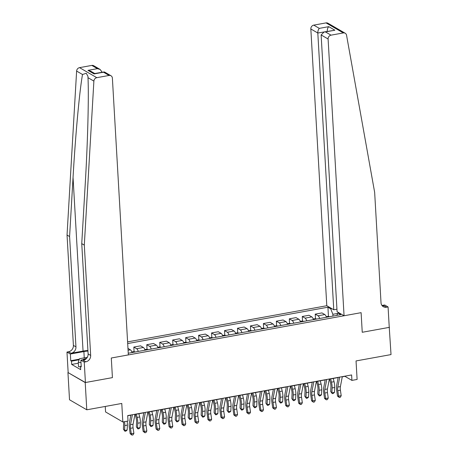 <?xml version="1.0" encoding="UTF-8"?>
<svg xmlns="http://www.w3.org/2000/svg" width="458" height="458" viewBox="0 0 458 458"><rect width="100%" height="100%" fill="white"/><g stroke="black" fill="none" stroke-linecap="round" stroke-linejoin="round"><path stroke-width="0.69" d="M105.254 406.452L105.569 411.942L122.836 421.978L128.017 421.034L127.708 415.589L351.612 374.947L351.921 380.398L357.108 379.453L356.038 360.933L391.023 354.584L389.237 327.212M85.423 382.527L112.422 377.627L111.294 358.013L128.343 354.916L112.387 78.152A3.418 3.006 120.2 0 0 110.991 75.765A3.418 3.006 120.2 0 0 109.09 75.45L96.81 77.677A3.418 3.006 120.2 0 0 93.884 81.106L84.306 245.099L90.667 355.425A5.691 5.015 -59.8 0 1 85.795 361.814L84.243 362.095L85.423 382.527L67.944 372.526L69.519 399.765L86.785 409.801L85.211 382.562L112.422 377.627L111.294 358.013L361.11 312.665L344.061 315.762L328.1 38.999L321.127 34.945L337.082 311.709L344.061 315.762M336.939 309.207L333.767 309.78L326.794 305.726L127.593 341.88M67.944 372.526L85.211 382.562M337.746 313.409L332.863 314.297L330.745 308.852L327.922 307.209L127.69 343.557M330.745 308.852L331.832 308.658M339.023 312.831L337.93 313.032L336.767 315.396M128.246 353.244L340.758 314.669L337.93 313.032M122.836 421.978L121.771 403.452L86.785 409.801M381.978 305.475L384.686 304.982L388.069 306.946L389.248 327.378L362.244 332.279L389.455 327.338M362.244 332.279L361.11 312.665L362.244 332.279M342.269 376.808L344.926 376.327L351.921 380.398M127.713 415.755L130.845 415.183M134.95 414.438L143.801 412.835M147.911 412.085L156.756 410.483M160.867 409.733L169.718 408.13M173.822 407.385L182.673 405.777M186.778 405.032L195.629 403.424M199.74 402.679L208.59 401.071M212.695 400.326L221.546 398.723M225.651 397.973L234.502 396.37M238.612 395.626L247.457 394.017M251.568 393.273L260.419 391.664M264.524 390.92L273.374 389.311M277.485 388.567L286.33 386.964M290.441 386.214L299.292 384.611M303.396 383.867L312.247 382.258M316.358 381.514L325.203 379.905M329.313 379.161L338.164 377.552M332.966 316.083L332.863 314.297M327.922 307.209L328.455 316.432M326.417 317.274A4.551 1.729 -100.3 0 0 324.791 314.56L321.968 312.917L315.23 314.142L315.499 318.785M138.276 351.423A4.551 1.729 -100.3 0 0 136.65 348.71L133.822 347.067L134.091 351.715M133.822 347.067L140.56 345.842L143.383 347.485A4.551 1.729 -100.3 0 1 145.014 350.198M151.232 349.07A4.551 1.729 -100.3 0 0 149.606 346.357L146.783 344.714L147.047 349.362M146.783 344.714L153.522 343.494L156.344 345.132A4.551 1.729 -100.3 0 1 157.97 347.851M164.187 346.717A4.551 1.729 -100.3 0 0 162.561 344.004L159.739 342.361L160.008 347.009M159.739 342.361L166.477 341.141L169.3 342.779A4.551 1.729 -100.3 0 1 170.926 345.498M177.149 344.37A4.551 1.729 -100.3 0 0 175.517 341.651L172.695 340.013L172.964 344.656M172.695 340.013L179.433 338.788L182.255 340.431A4.551 1.729 -100.3 0 1 183.881 343.145M190.104 342.017A4.551 1.729 -100.3 0 0 188.478 339.298L185.656 337.66L185.919 342.303M185.656 337.66L192.394 336.435L195.217 338.078A4.551 1.729 -100.3 0 1 196.843 340.792M203.06 339.664A4.551 1.729 -100.3 0 0 201.434 336.951L198.612 335.308L198.881 339.95M198.612 335.308L205.35 334.082L208.172 335.725A4.551 1.729 -100.3 0 1 209.798 338.439M216.021 337.311A4.551 1.729 -100.3 0 0 214.39 334.598L211.567 332.955L211.836 337.603M211.567 332.955L218.306 331.729L221.128 333.372A4.551 1.729 -100.3 0 1 222.754 336.086M228.977 334.958A4.551 1.729 -100.3 0 0 227.351 332.245L224.529 330.602L224.792 335.25M224.529 330.602L231.261 329.382L234.09 331.02A4.551 1.729 -100.3 0 1 235.715 333.739M241.933 332.605A4.551 1.729 -100.3 0 0 240.307 329.892L237.484 328.249L237.754 332.897M237.484 328.249L244.223 327.029L247.045 328.667A4.551 1.729 -100.3 0 1 248.671 331.386M254.888 330.258A4.551 1.729 -100.3 0 0 253.263 327.539L250.44 325.901L250.709 330.544M250.44 325.901L257.178 324.676L260.001 326.319A4.551 1.729 -100.3 0 1 261.627 329.033M267.85 327.905A4.551 1.729 -100.3 0 0 266.224 325.186L263.396 323.548L263.665 328.191M263.396 323.548L270.134 322.323L272.962 323.966A4.551 1.729 -100.3 0 1 274.588 326.68M280.806 325.552A4.551 1.729 -100.3 0 0 279.18 322.838L276.357 321.195L276.626 325.844M276.357 321.195L283.096 319.97L285.918 321.613A4.551 1.729 -100.3 0 1 287.544 324.327M293.761 323.199A4.551 1.729 -100.3 0 0 292.135 320.486L289.313 318.842L289.582 323.491M289.313 318.842L296.051 317.623L298.874 319.26A4.551 1.729 -100.3 0 1 300.5 321.98M306.723 320.846A4.551 1.729 -100.3 0 0 305.097 318.133L302.269 316.489L302.538 321.138M302.269 316.489L309.007 315.27L311.829 316.907A4.551 1.729 -100.3 0 1 313.461 319.627M319.678 318.499A4.551 1.729 -100.3 0 0 318.052 315.78L315.23 314.142M132.053 352.551A4.551 1.729 -100.3 0 0 130.427 349.838L127.971 348.406M342.303 376.636L340.397 386.592A5.691 2.158 -100.3 0 0 340.403 390.21L341.21 395.695L338.617 396.17L339.281 397.47L337.517 396.113L336.71 390.622A8.542 3.235 79.7 0 1 336.699 385.195L338.193 377.381M339.71 377.106L337.804 387.062A5.691 2.158 -100.3 0 0 337.809 390.68L338.617 396.17L337.517 396.113M341.21 395.695L340.317 397.281L339.281 397.47M329.754 316.667L328.031 316.358L326.216 316.684M329.577 379.11L330.504 382.819A5.691 2.158 79.7 0 1 330.928 386.678L330.722 391.579L331.895 392.844L332.102 387.943A8.542 3.235 -100.3 0 0 331.466 382.155L330.659 378.915M332.262 393.628L331.895 392.844L334.483 392.374L333.298 393.439L332.262 393.628L330.722 391.579M334.483 392.374L334.689 387.474A8.542 3.235 -100.3 0 0 334.054 381.686L333.247 378.445M335.456 27.583L345.212 33.251A3.418 3.006 120.2 0 0 343.305 32.936L326.039 22.9A3.418 3.006 -59.8 0 1 327.945 23.215L335.456 27.583M345.212 33.251A3.418 3.006 120.2 0 1 346.557 35.243L374.655 192.4L381.016 302.721A5.691 5.015 120.2 0 0 383.34 306.705A5.691 5.015 120.2 0 0 386.512 307.232L388.069 306.946M326.794 305.726L310.833 28.963A3.418 3.006 -59.8 0 1 313.759 25.127L319.335 28.373L328.764 26.656L334.878 30.211L325.449 31.923L331.025 35.163L343.305 32.936M313.759 25.127L326.039 22.9M333.767 309.78L317.812 33.016L310.833 28.963M331.025 35.163A3.418 3.006 120.2 0 0 328.1 38.999M382.19 305.744A5.691 5.015 120.2 0 0 383.959 305.744L386.512 307.232M327.252 31.43L317.812 33.016C317.806 30.961 318.316 29.409 319.335 28.373M328.764 26.656C327.745 27.698 327.241 29.249 327.247 31.304L327.407 31.402M334.878 30.211L324.069 32.008L321.127 34.945M325.449 31.923L324.069 32.008M87.913 350.473A14.828 4.219 -3.3 0 0 83.058 351.091L71.087 353.261L68.528 351.778L66.977 352.059L68.156 372.491M84.306 245.099L81.747 243.616L85.205 184.517C87.701 143.011 88.926 96.289 87.993 77.683L87.942 76.268L86.241 73.28L82.514 74.494C79.537 90.839 75.398 135.86 73.045 177.452L69.593 236.551L75.954 346.872A5.691 5.015 -59.8 0 1 71.087 353.261M102.105 72.295L94.732 73.509M69.593 236.551L67.04 235.063L73.4 345.389A5.691 5.015 -59.8 0 1 68.528 351.778M85.795 361.814L83.242 360.326A5.691 5.015 -59.8 0 0 88.113 353.937L81.747 243.616M109.09 75.45L103.514 72.209L94.079 73.921L87.965 70.366L97.399 68.654L91.823 65.414L79.543 67.641L96.81 77.677M82.514 74.494L76.618 71.07L67.04 235.063M84.243 362.095L80.86 360.131L81.243 366.829L80.499 366.394L81.215 366.268M78.324 363.223L71.683 364.431L80.688 369.663L80.499 366.394M71.683 364.431L71.494 361.162L70.744 360.727L70.36 354.028L66.977 352.059M87.942 351.051A12.807 3.647 -3.3 0 0 83.888 351.572L70.36 354.028M80.86 360.131L85.617 359.267M76.618 71.07A3.418 3.006 -59.8 0 1 79.543 67.641M91.823 65.414A3.418 3.006 -59.8 0 1 93.724 65.729L100.142 69.456L102.094 72.169M70.744 360.727L79.343 359.164M79.131 359.776L71.494 361.162M103.514 72.209L104.579 72.032L110.991 75.765M94.079 73.921L104.046 71.94M87.965 70.366L90.713 71.173L94.898 73.601M97.399 68.654L100.142 69.456M329.348 378.989L327.436 388.945A5.691 2.158 -100.3 0 0 327.447 392.563L328.249 398.048L325.661 398.517L326.319 399.823L324.556 398.466L323.749 392.975A8.542 3.235 79.7 0 1 323.737 387.548L325.237 379.734M326.754 379.459L324.848 389.415A5.691 2.158 -100.3 0 0 324.854 393.033L325.661 398.517L324.556 398.466M328.249 398.048L327.356 399.634L326.319 399.823M316.386 381.342L314.48 391.298A5.691 2.158 -100.3 0 0 314.486 394.916L315.293 400.401L312.7 400.87L313.364 402.176L311.6 400.819L310.793 395.328A8.542 3.235 79.7 0 1 310.782 389.901L312.282 382.087M313.799 381.812L311.887 391.767A5.691 2.158 -100.3 0 0 311.898 395.386L312.7 400.87L311.6 400.819M315.293 400.401L314.4 401.987L313.364 402.176M303.431 383.695L301.524 393.645A5.691 2.158 -100.3 0 0 301.53 397.263L302.337 402.754L299.744 403.223L300.408 404.523L298.645 403.166L297.837 397.681A8.542 3.235 79.7 0 1 297.826 392.254L299.32 384.439M300.837 384.165L298.931 394.12A5.691 2.158 -100.3 0 0 298.937 397.739L299.744 403.223L298.645 403.166M302.337 402.754L301.444 404.34L300.408 404.523M316.793 319.02L315.07 318.711L313.261 319.037M316.621 381.462L317.549 385.172A5.691 2.158 79.7 0 1 317.972 389.031L317.76 393.932L318.934 395.197L319.14 390.296A8.542 3.235 -100.3 0 0 318.505 384.508L317.697 381.268M319.306 395.975L318.934 395.197L321.527 394.727L320.342 395.792L319.306 395.975L317.76 393.932M321.527 394.727L321.734 389.827A8.542 3.235 -100.3 0 0 321.098 384.039L320.291 380.798M303.837 321.373L302.114 321.064L300.299 321.39M303.665 383.815L304.587 387.525A5.691 2.158 79.7 0 1 305.011 391.384L304.805 396.285L305.978 397.55L306.184 392.649A8.542 3.235 -100.3 0 0 305.549 386.861L304.742 383.621M306.35 398.328L305.978 397.55L308.572 397.08L307.387 398.139L306.35 398.328L304.805 396.285M308.572 397.08L308.778 392.18A8.542 3.235 -100.3 0 0 308.142 386.392L307.335 383.151M290.882 323.726L289.158 323.411L287.343 323.743M290.704 386.168L291.632 389.878A5.691 2.158 79.7 0 1 292.055 393.737L291.849 398.632L293.023 399.903L293.229 395.002A8.542 3.235 -100.3 0 0 292.593 389.214L291.786 385.974M293.389 400.681L293.023 399.903L295.61 399.428L294.425 400.492L293.389 400.681L291.849 398.632M295.61 399.428L295.816 394.533A8.542 3.235 -100.3 0 0 295.181 388.739L294.374 385.504M290.475 386.042L288.563 395.998A5.691 2.158 -100.3 0 0 288.574 399.616L289.382 405.107L286.788 405.576L287.447 406.876L285.683 405.519L284.876 400.034A8.542 3.235 79.7 0 1 284.865 394.607L286.365 386.792M287.882 386.518L285.975 396.468A5.691 2.158 -100.3 0 0 285.981 400.086L286.788 405.576L285.683 405.519M289.382 405.107L288.483 406.687L287.447 406.876M277.926 326.073L276.197 325.764L274.388 326.096M277.748 388.521L278.676 392.225A5.691 2.158 79.7 0 1 279.099 396.084L278.888 400.985L280.061 402.25L280.273 397.355A8.542 3.235 -100.3 0 0 279.638 391.561L278.825 388.327M280.433 403.034L280.061 402.25L282.655 401.78L281.47 402.845L280.433 403.034L278.888 400.985M282.655 401.78L282.861 396.886A8.542 3.235 -100.3 0 0 282.225 391.092L281.418 387.852M86.493 358.459A7.402 2.107 -3.3 0 0 82.6 359.811M80.528 366.932L78.518 366.623L78.266 362.267L79.503 358.711L87.323 357.292M81.009 362.684L78.266 362.267M277.514 388.395L275.607 398.351A5.691 2.158 -100.3 0 0 275.613 401.969L276.42 407.46L273.832 407.929L274.491 409.229L272.728 407.872L271.92 402.382A8.542 3.235 79.7 0 1 271.909 396.96L273.409 389.14M274.926 388.865L273.014 398.821A5.691 2.158 -100.3 0 0 273.025 402.439L273.832 407.929L272.728 407.872M276.42 407.46L275.527 409.04L274.491 409.229M264.964 328.426L263.241 328.117L261.426 328.443M264.793 390.874L265.714 394.578A5.691 2.158 79.7 0 1 266.138 398.437L265.932 403.338L267.106 404.603L267.312 399.708A8.542 3.235 -100.3 0 0 266.676 393.914L265.869 390.674M267.478 405.387L267.106 404.603L269.699 404.133L268.514 405.198L267.478 405.387L265.932 403.338M269.699 404.133L269.905 399.233A8.542 3.235 -100.3 0 0 269.27 393.445L268.462 390.205M264.558 390.748L262.652 400.704A5.691 2.158 -100.3 0 0 262.657 404.322L263.464 409.807L260.871 410.282L261.535 411.582L259.772 410.225L258.965 404.735A8.542 3.235 79.7 0 1 258.953 399.307L260.453 391.493M261.965 391.218L260.058 401.174A5.691 2.158 -100.3 0 0 260.064 404.792L260.871 410.282L259.772 410.225M263.464 409.807L262.571 411.393L261.535 411.582M252.009 330.779L250.286 330.47L248.471 330.796M251.837 393.222L252.759 396.931A5.691 2.158 79.7 0 1 253.182 400.79L252.976 405.691L254.15 406.956L254.356 402.055A8.542 3.235 -100.3 0 0 253.721 396.267L252.913 393.027M254.516 407.74L254.15 406.956L256.738 406.486L255.553 407.551L254.516 407.74L252.976 405.691M256.738 406.486L256.949 401.586A8.542 3.235 -100.3 0 0 256.314 395.798L255.501 392.558M251.602 393.101L249.69 403.057A5.691 2.158 -100.3 0 0 249.702 406.675L250.509 412.16L247.915 412.629L248.574 413.935L246.81 412.578L246.003 407.088A8.542 3.235 79.7 0 1 245.998 401.66L247.492 393.846M249.009 393.571L247.102 403.527A5.691 2.158 -100.3 0 0 247.108 407.145L247.915 412.629L246.81 412.578M250.509 412.16L249.61 413.746L248.574 413.935M239.053 333.132L237.324 332.823L235.515 333.149M238.876 395.575L239.803 399.284A5.691 2.158 79.7 0 1 240.227 403.143L240.021 408.044L241.189 409.309L241.4 404.408A8.542 3.235 -100.3 0 0 240.765 398.62L239.952 395.38M241.561 410.087L241.189 409.309L243.782 408.839L242.597 409.899L241.561 410.087L240.021 408.044M243.782 408.839L243.988 403.939A8.542 3.235 -100.3 0 0 243.353 398.151L242.545 394.91M238.641 395.454L236.734 405.41A5.691 2.158 -100.3 0 0 236.74 409.023L237.547 414.513L234.96 414.982L235.618 416.282L233.855 414.925L233.048 409.441A8.542 3.235 79.7 0 1 233.036 404.013L234.536 396.199M236.053 395.924L234.141 405.88A5.691 2.158 -100.3 0 0 234.153 409.498L234.96 414.982L233.855 414.925M237.547 414.513L236.654 416.099L235.618 416.282M226.092 335.485L224.368 335.17L222.554 335.502M225.92 397.928L226.842 401.637A5.691 2.158 79.7 0 1 227.265 405.496L227.059 410.391L228.233 411.662L228.439 406.761A8.542 3.235 -100.3 0 0 227.803 400.973L226.996 397.733M228.605 412.44L228.233 411.662L230.826 411.187L229.641 412.252L228.605 412.44L227.059 410.391M230.826 411.187L231.032 406.292A8.542 3.235 -100.3 0 0 230.397 400.504L229.59 397.263M225.685 397.802L223.779 407.757A5.691 2.158 -100.3 0 0 223.785 411.376L224.592 416.866L221.998 417.335L222.662 418.635L220.899 417.278L220.092 411.794A8.542 3.235 79.7 0 1 220.08 406.366L221.58 398.552M223.092 398.277L221.185 408.233A5.691 2.158 -100.3 0 0 221.191 411.845L221.998 417.335L220.899 417.278M224.592 416.866L223.699 418.446L222.662 418.635M213.136 337.832L211.413 337.523L209.598 337.855M212.964 400.281L213.886 403.985A5.691 2.158 79.7 0 1 214.31 407.849L214.104 412.744L215.277 414.009L215.483 409.114A8.542 3.235 -100.3 0 0 214.848 403.326L214.041 400.086M215.644 414.793L215.277 414.009L217.865 413.54L216.686 414.605L215.644 414.793L214.104 412.744M217.865 413.54L218.077 408.645A8.542 3.235 -100.3 0 0 217.441 402.851L216.628 399.611M212.73 400.155L210.823 410.11A5.691 2.158 -100.3 0 0 210.829 413.729L211.636 419.219L209.043 419.688L209.701 420.988L207.938 419.631L207.136 414.141A8.542 3.235 79.7 0 1 207.125 408.719L208.619 400.899M210.136 400.624L208.23 410.58A5.691 2.158 -100.3 0 0 208.235 414.198L209.043 419.688L207.938 419.631M211.636 419.219L210.743 420.799L209.701 420.988M200.18 340.185L198.451 339.876L196.642 340.208M200.003 402.634L200.93 406.338A5.691 2.158 79.7 0 1 201.354 410.196L201.148 415.097L202.316 416.362L202.528 411.467A8.542 3.235 -100.3 0 0 201.892 405.674L201.079 402.433M202.688 417.146L202.316 416.362L204.909 415.893L203.724 416.957L202.688 417.146L201.148 415.097M204.909 415.893L205.115 410.992A8.542 3.235 -100.3 0 0 204.48 405.204L203.673 401.964M199.774 402.508L197.862 412.463A5.691 2.158 -100.3 0 0 197.873 416.082L198.675 421.566L196.087 422.041L196.745 423.341L194.982 421.984L194.175 416.494A8.542 3.235 79.7 0 1 194.163 411.066L195.663 403.252M197.18 402.977L195.274 412.933A5.691 2.158 -100.3 0 0 195.28 416.551L196.087 422.041L194.982 421.984M198.675 421.566L197.782 423.152L196.745 423.341M187.219 342.538L185.496 342.229L183.681 342.555M187.047 404.981L187.975 408.691A5.691 2.158 79.7 0 1 188.398 412.549L188.186 417.45L189.36 418.715L189.566 413.814A8.542 3.235 -100.3 0 0 188.931 408.026L188.124 404.786M189.732 419.499L189.36 418.715L191.954 418.246L190.768 419.31L189.732 419.499L188.186 417.45M191.954 418.246L192.16 413.345A8.542 3.235 -100.3 0 0 191.524 407.557L190.717 404.317M186.812 404.861L184.906 414.816A5.691 2.158 -100.3 0 0 184.912 418.435L185.719 423.919L183.126 424.389L183.79 425.694L182.026 424.337L181.219 418.847A8.542 3.235 79.7 0 1 181.208 413.419L182.708 405.605M184.225 405.33L182.313 415.286A5.691 2.158 -100.3 0 0 182.324 418.904L183.126 424.389L182.026 424.337M185.719 423.919L184.826 425.505L183.79 425.694M174.263 344.891L172.54 344.582L170.725 344.908M174.092 407.334L175.013 411.044A5.691 2.158 79.7 0 1 175.437 414.902L175.231 419.803L176.404 421.068L176.611 416.167A8.542 3.235 -100.3 0 0 175.975 410.379L175.168 407.139M176.777 421.847L176.404 421.068L178.992 420.599L177.813 421.663L176.777 421.847L175.231 419.803M178.992 420.599L179.204 415.698A8.542 3.235 -100.3 0 0 178.568 409.91L177.761 406.67M173.857 407.214L171.95 417.169A5.691 2.158 -100.3 0 0 171.956 420.782L172.763 426.272L170.17 426.741L170.834 428.047L169.065 426.684L168.263 421.2A8.542 3.235 79.7 0 1 168.252 415.772L169.746 407.958M171.263 407.683L169.357 417.639A5.691 2.158 -100.3 0 0 169.363 421.257L170.17 426.741L169.065 426.684M172.763 426.272L171.87 427.858L170.834 428.047M161.308 347.244L159.579 346.935L157.77 347.261M161.13 409.687L162.058 413.397A5.691 2.158 79.7 0 1 162.481 417.255L162.275 422.15L163.443 423.421L163.655 418.52A8.542 3.235 -100.3 0 0 163.019 412.732L162.212 409.492M163.815 424.2L163.443 423.421L166.036 422.946L164.851 424.011L163.815 424.2L162.275 422.15M166.036 422.946L166.243 418.051A8.542 3.235 -100.3 0 0 165.607 412.263L164.8 409.023M160.901 409.561L158.989 419.517A5.691 2.158 -100.3 0 0 159 423.135L159.802 428.625L157.214 429.094L157.873 430.394L156.109 429.037L155.302 423.553A8.542 3.235 79.7 0 1 155.291 418.125L156.791 410.311M158.308 410.036L156.401 419.992A5.691 2.158 -100.3 0 0 156.407 423.604L157.214 429.094L156.109 429.037M159.802 428.625L158.909 430.211L157.873 430.394M148.346 349.597L146.623 349.282L144.814 349.614M148.174 412.04L149.102 415.744A5.691 2.158 79.7 0 1 149.526 419.608L149.314 424.503L150.487 425.768L150.693 420.873A8.542 3.235 -100.3 0 0 150.058 415.085L149.251 411.845M150.859 426.553L150.487 425.768L153.081 425.299L151.896 426.364L150.859 426.553L149.314 424.503M153.081 425.299L153.287 420.404A8.542 3.235 -100.3 0 0 152.651 414.61L151.844 411.376M147.94 411.914L146.033 421.87A5.691 2.158 -100.3 0 0 146.039 425.488L146.846 430.978L144.253 431.447L144.917 432.747L143.154 431.39L142.346 425.906A8.542 3.235 79.7 0 1 142.335 420.478L143.835 412.664M145.352 412.383L143.44 422.339A5.691 2.158 -100.3 0 0 143.451 425.957L144.253 431.447L143.154 431.39M146.846 430.978L145.953 432.558L144.917 432.747M135.391 351.944L133.667 351.635L131.852 351.967M135.219 414.393L136.141 418.097A5.691 2.158 79.7 0 1 136.564 421.955L136.358 426.856L137.532 428.121L137.738 423.226A8.542 3.235 -100.3 0 0 137.102 417.433L136.295 414.192M137.904 428.906L137.532 428.121L140.125 427.652L138.94 428.717L137.904 428.906L136.358 426.856M140.125 427.652L140.331 422.751A8.542 3.235 -100.3 0 0 139.696 416.963L138.888 413.723M134.984 414.267L133.078 424.223A5.691 2.158 -100.3 0 0 133.083 427.841L133.891 433.325L131.297 433.8L131.961 435.1L130.198 433.743L129.391 428.253A8.542 3.235 79.7 0 1 129.379 422.826L130.874 415.011M132.391 414.736L130.484 424.692A5.691 2.158 -100.3 0 0 130.49 428.31L131.297 433.8L130.198 433.743M133.891 433.325L132.997 434.911L131.961 435.1M123.465 421.864A5.691 2.158 79.7 0 1 123.608 424.308L123.402 429.209L124.576 430.474L124.782 425.574A8.542 3.235 -100.3 0 0 124.53 421.669M124.942 431.259L124.576 430.474L127.164 430.005L125.979 431.07L124.942 431.259L123.402 429.209M127.164 430.005L127.37 425.104A8.542 3.235 -100.3 0 0 127.124 421.2M318.052 315.78L324.791 314.56M305.097 318.133L311.829 316.907M292.135 320.486L298.874 319.26M279.18 322.838L285.918 321.613M266.224 325.186L272.962 323.966M253.263 327.539L260.001 326.319M240.307 329.892L247.045 328.667M227.351 332.245L234.09 331.02M214.39 334.598L221.128 333.372M201.434 336.951L208.172 335.725M188.478 339.298L195.217 338.078M175.517 341.651L182.255 340.431M162.561 344.004L169.3 342.779M149.606 346.357L156.344 345.132M136.65 348.71L143.383 347.485M128.074 350.261L130.427 349.838M340.397 386.592L337.804 387.062M340.403 390.21L337.809 390.68M332.102 387.943L334.689 387.474M331.466 382.155L334.054 381.686M73.045 177.452L83.058 351.091M75.954 346.872L73.4 345.389M88.113 353.937L90.667 355.425M93.884 81.106L87.993 77.683M84.249 357.853L83.888 351.572M327.436 388.945L324.848 389.415M327.447 392.563L324.854 393.033M314.48 391.298L311.887 391.767M314.486 394.916L311.898 395.386M301.524 393.645L298.931 394.12M301.53 397.263L298.937 397.739M319.14 390.296L321.734 389.827M318.505 384.508L321.098 384.039M306.184 392.649L308.778 392.18M305.549 386.861L308.142 386.392M293.229 395.002L295.816 394.533M292.593 389.214L295.181 388.739M288.563 395.998L285.975 396.468M288.574 399.616L285.981 400.086M280.273 397.355L282.861 396.886M279.638 391.561L282.225 391.092M275.607 398.351L273.014 398.821M275.613 401.969L273.025 402.439M267.312 399.708L269.905 399.233M266.676 393.914L269.27 393.445M262.652 400.704L260.058 401.174M262.657 404.322L260.064 404.792M254.356 402.055L256.949 401.586M253.721 396.267L256.314 395.798M249.69 403.057L247.102 403.527M249.702 406.675L247.108 407.145M241.4 404.408L243.988 403.939M240.765 398.62L243.353 398.151M236.734 405.41L234.141 405.88M236.74 409.023L234.153 409.498M228.439 406.761L231.032 406.292M227.803 400.973L230.397 400.504M223.779 407.757L221.185 408.233M223.785 411.376L221.191 411.845M215.483 409.114L218.077 408.645M214.848 403.326L217.441 402.851M210.823 410.11L208.23 410.58M210.829 413.729L208.235 414.198M202.528 411.467L205.115 410.992M201.892 405.674L204.48 405.204M197.862 412.463L195.274 412.933M197.873 416.082L195.28 416.551M189.566 413.814L192.16 413.345M188.931 408.026L191.524 407.557M184.906 414.816L182.313 415.286M184.912 418.435L182.324 418.904M176.611 416.167L179.204 415.698M175.975 410.379L178.568 409.91M171.95 417.169L169.357 417.639M171.956 420.782L169.363 421.257M163.655 418.52L166.243 418.051M163.019 412.732L165.607 412.263M158.989 419.517L156.401 419.992M159 423.135L156.407 423.604M150.693 420.873L153.287 420.404M150.058 415.085L152.651 414.61M146.033 421.87L143.44 422.339M146.039 425.488L143.451 425.957M137.738 423.226L140.331 422.751M137.102 417.433L139.696 416.963M133.078 424.223L130.484 424.692M133.083 427.841L130.49 428.31M124.782 425.574L127.37 425.104"/></g></svg>
